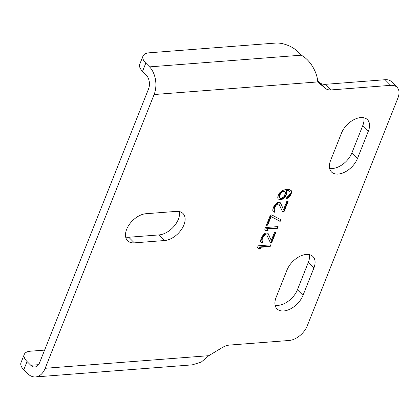 <?xml version="1.0" encoding="UTF-8"?>
<svg xmlns="http://www.w3.org/2000/svg" width="420" height="420" viewBox="0 0 420 420"><rect width="100%" height="100%" fill="white"/><g stroke="black" fill="none" stroke-linecap="round" stroke-linejoin="round"><path stroke-width="0.63" d="M385.14 79.716A16.611 10.101 -44.8 0 1 391.477 81.706L397.052 87.318A16.611 10.101 135.2 0 0 390.71 85.328L385.14 79.716L325.605 84.305L331.175 89.917A16.611 10.101 -44.8 0 1 325.217 88.284L317.741 81.926C317.436 73.61 311.272 60.659 301.276 55.188L297.565 51.445A16.611 7.67 21.7 0 0 275.63 43.066L149.163 52.805A16.611 7.67 21.7 0 0 143.015 56.023A16.611 7.67 21.7 0 0 145.798 63.137L149.515 66.88A19.929 12.868 85.6 0 1 154.119 94.532L317.741 81.926M317.662 80.981L319.646 82.667A16.611 10.101 135.2 0 0 325.605 84.305M38.524 364.681L30.765 365.279A9.965 6.431 -94.4 0 0 34.802 367.001A9.965 6.431 -94.4 0 0 39.606 362.675L148.549 88.919A9.965 6.431 85.6 0 0 146.244 75.091L142.532 71.348A16.611 7.67 -158.3 0 1 139.75 64.234L143.015 56.023M125.669 237.064A17.671 10.752 -44.8 0 0 128.751 237.242L159.107 234.906L164.677 240.518L134.327 242.86A17.671 10.752 -44.8 0 1 127.58 240.744A17.671 10.752 -44.8 0 1 129.077 224.831A17.671 10.752 -44.8 0 1 145.918 213.728L176.269 211.391A17.671 10.752 -44.8 0 1 183.015 213.507A17.671 10.752 -44.8 0 1 181.514 229.42A17.671 10.752 -44.8 0 1 164.677 240.518M179.351 211.575A17.671 10.752 -44.8 0 1 173.943 226.401A17.671 10.752 -44.8 0 1 159.107 234.906M313.903 267.981A17.671 10.752 135.2 0 0 312.989 256.567A17.671 10.752 135.2 0 0 299.45 256.541A17.671 10.752 135.2 0 0 286.991 270.055L276.098 297.428A17.671 10.752 135.2 0 0 277.011 308.842A17.671 10.752 135.2 0 0 290.551 308.873A17.671 10.752 135.2 0 0 303.009 295.36L313.903 267.981L308.332 262.369A17.671 10.752 135.2 0 0 309.325 254.636M308.332 262.369L297.439 289.742A17.671 10.752 135.2 0 1 275.105 305.161M368.377 131.103L357.483 158.477A17.671 10.752 135.2 0 1 345.025 171.99A17.671 10.752 135.2 0 1 331.48 171.964A17.671 10.752 135.2 0 1 330.566 160.55L341.46 133.177A17.671 10.752 135.2 0 1 353.918 119.658A17.671 10.752 135.2 0 1 367.463 119.689A17.671 10.752 135.2 0 1 368.377 131.103L362.801 125.486A17.671 10.752 135.2 0 0 363.799 117.758M362.801 125.486L351.907 152.864A17.671 10.752 135.2 0 1 329.574 168.284M44.609 350.112L30.413 351.204A16.611 7.67 21.7 0 0 24.271 354.417L21 362.633A16.611 7.67 -158.3 0 0 23.782 369.747L27.5 373.49A19.929 12.868 -94.4 0 0 35.569 376.934L192.229 364.87L201.254 362.087L208.798 355.688L221.965 347.744A16.611 10.101 -44.8 0 1 229.64 345.062L289.175 340.473A16.611 10.101 135.2 0 0 307.267 325.81L397.908 98.044A16.611 10.101 135.2 0 0 397.052 87.318M24.271 354.417A16.611 7.67 21.7 0 0 27.053 361.536L30.765 365.279M35.569 376.934A19.929 12.868 -94.4 0 0 45.176 368.293L154.119 94.532M331.175 89.917L390.71 85.328M270.837 244.844L258.19 245.816L257.512 247.527L258.715 249.091L260.867 248.929L259.665 247.359L270.16 246.55L270.837 244.844M270.401 242.666L271.745 242.56L275.83 232.297L274.486 232.397L271.31 240.382L268.228 233.709L267.645 233.2L266.144 233.042L264.957 233.41L263.424 234.633L261.482 237.547L260.505 240.66L260.589 241.763L261.209 242.818L262.175 243.023L262.741 241.595L261.965 240.272L262.715 237.725L264.432 235.384L266.002 234.712L266.852 235.2L270.401 242.666M278.103 226.59L265.456 227.566L264.773 229.278L265.976 230.843L268.128 230.674L266.926 229.11L277.421 228.302L278.103 226.59M271.793 214.914L270.449 215.019L266.364 225.283L267.708 225.178L271.115 216.626L280.145 221.456L280.828 219.749L271.793 214.914M282.66 211.864L284.004 211.764L288.089 201.495L286.744 201.6L283.563 209.585L280.481 202.913L279.904 202.403L278.938 202.198L277.211 202.608L274.691 205.018L273.74 206.75L272.758 209.864L272.843 210.961L273.467 212.021L274.428 212.221L274.995 210.798L274.218 209.475L274.969 206.929L276.685 204.587L278.26 203.91L279.106 204.398L282.66 211.864M286.262 198.875L288.603 197.589L289.973 196.098L291.265 193.51L291.564 192.108L291.322 190.743L289.469 189.504L285.815 189.509L282.245 190.612L279.457 193.037L278.05 195.914L277.751 197.316L277.993 198.681L279.846 199.92L280.922 199.836L283.915 198.224L285.285 196.739L286.692 193.862L286.991 192.46L286.592 190.832L289.328 191.173L289.905 191.683L290.036 193.331L289.354 195.043L286.829 197.447L286.262 198.875M270.16 246.55L269.787 246.178L270.302 244.881M259.665 247.359L259.292 246.986L269.787 246.178M260.867 248.929L259.292 246.986M258.421 248.714L260.495 248.551M270.218 242.277L271.378 242.188L275.294 232.334M271.745 242.56L271.378 242.188M266.852 235.2L266.002 234.712M265.466 234.754L265.094 234.376L265.629 234.334M264.432 235.384L264.059 235.011L265.094 234.376M263.55 236.282L263.183 235.909L264.059 235.011M262.715 237.725L262.343 237.353L263.183 235.909M262.259 238.87L261.891 238.492L262.343 237.353M261.965 240.272L261.592 239.899L261.891 238.492M262.159 241.085L261.592 239.899M262.175 243.023L261.802 242.645L262.353 241.259M261.014 242.482L261.802 242.645M271.31 240.382L267.892 233.415M277.421 228.302L277.048 227.929L277.568 226.632M266.926 229.11L266.553 228.737L277.048 227.929M268.128 230.674L266.553 228.737M265.687 230.459L267.76 230.302M280.145 221.456L279.772 221.083L280.397 219.518M271.115 216.626L279.772 221.083M267.708 225.178L267.335 224.805L270.743 216.253M266.527 224.868L267.335 224.805M282.471 211.475L283.631 211.386L287.553 201.537M284.004 211.764L283.631 211.386M279.106 204.398L278.26 203.91M277.72 203.952L277.347 203.579L277.888 203.537M276.685 204.587L276.313 204.209L277.347 203.579M275.809 205.485L275.436 205.107L276.313 204.209M274.969 206.929L274.601 206.556L275.436 205.107M274.517 208.068L274.144 207.695L274.601 206.556M274.218 209.475L273.845 209.102L274.144 207.695M274.418 210.289L273.845 209.102M274.428 212.221L274.06 211.848L274.612 210.462M273.268 211.685L274.06 211.848M283.563 209.585L280.151 202.619M286.503 198.266L288.23 197.211L290.441 194.276L291.191 191.73L290.561 189.961M287.185 198.524L286.813 198.151M289.905 191.683L289.328 191.173M288.635 190.948L288.262 190.575L288.955 190.801M287.133 190.79L286.76 190.417L288.262 190.575M286.592 190.832L286.225 190.454L286.76 190.417M286.991 192.46L286.225 190.454M286.692 193.862L286.319 193.489L286.619 192.087M286.125 195.29L285.752 194.917L286.319 193.489M285.285 196.739L284.918 196.361L285.752 194.917M283.915 198.224L283.542 197.852L284.918 196.361M282.497 199.164L282.125 198.786L283.542 197.852M280.922 199.836L280.555 199.463L282.125 198.786M279.846 199.92L279.473 199.547L280.555 199.463M278.381 199.091L279.473 199.547M291.322 190.743L290.955 190.37M291.564 192.108L291.191 191.73M291.265 193.51L290.892 193.137M290.813 194.654L290.441 194.276M289.973 196.098L289.606 195.725M288.603 197.589L288.23 197.211M279.41 197.741L278.838 196.555L279.704 193.725L281.195 191.951L283.148 190.969L284.382 191.153L285.332 192.034L285.532 192.848L284.056 196.555L281.221 198.434L279.988 198.251L279.211 196.928L280.686 193.221L282.602 191.693L283.521 191.341L284.755 191.525L284.382 191.153M284.056 191.305L283.689 190.927M284.755 191.525L285.332 192.034M279.211 196.928L278.838 196.555M279.284 196.093L278.911 195.72M280.077 194.098L279.704 193.725M280.686 193.221L280.313 192.848M281.568 192.323L281.195 191.951M282.602 191.693L282.23 191.315M283.521 191.341L283.148 190.969M23.782 369.747L27.053 361.536M319.646 82.667L325.217 88.284M208.798 355.688L45.176 368.293M149.515 66.88L301.276 55.188M145.798 63.137L142.532 71.348M128.751 237.242L134.327 242.86M357.483 158.477L351.907 152.864M303.009 295.36L297.439 289.742"/></g></svg>
